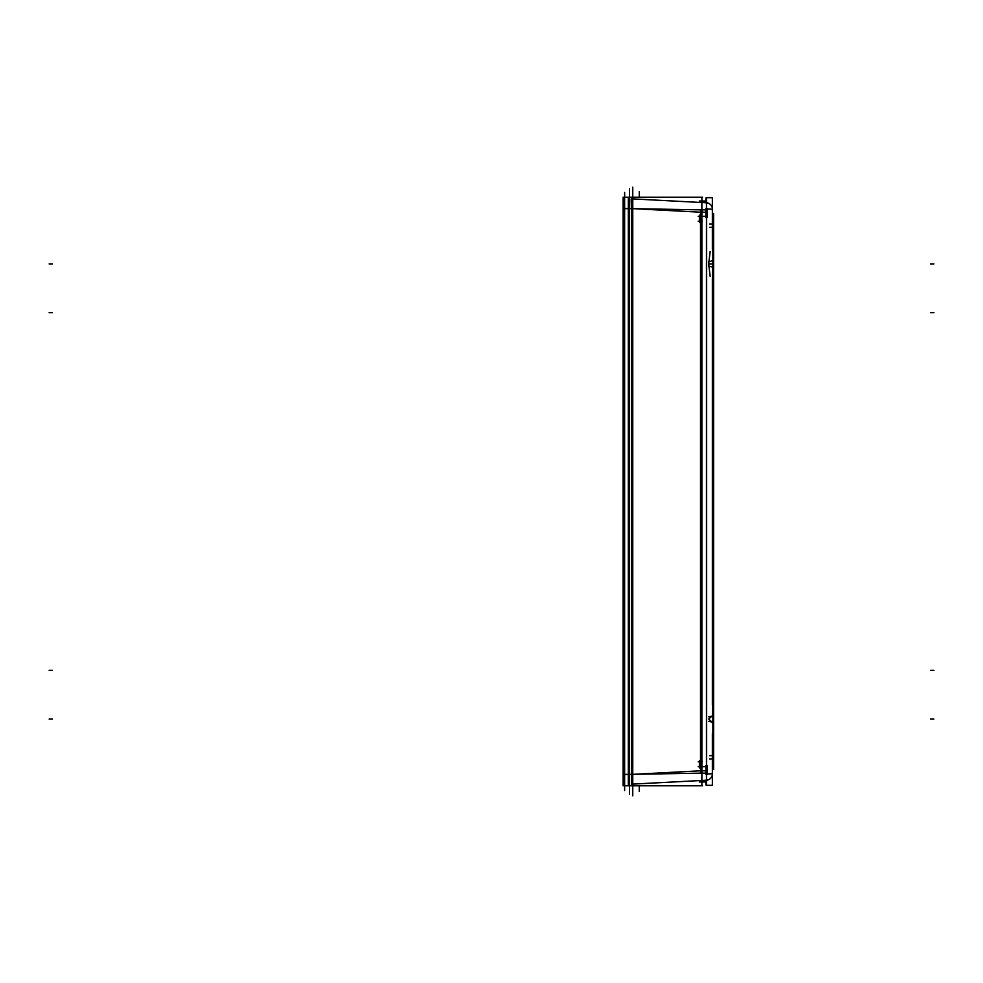 <?xml version="1.0" encoding="UTF-8"?>
<svg xmlns="http://www.w3.org/2000/svg" width="983" height="983" viewBox="0 0 983 983"><rect width="100%" height="100%" fill="white"/><g stroke="black" fill="none" stroke-linecap="round" stroke-linejoin="round"><path stroke-width="1.47" d="M706.63 212.193L706.63 770.807L706.63 212.193M706.642 771.68L707.06 774.026L706.642 771.68M710.144 251.574L708.694 263.923L710.144 276.284M702.329 770.807L706.47 770.807L702.329 770.807M702.329 212.193L706.47 212.193L702.329 212.193M706.47 785.331L712.515 785.331L706.47 785.331L706.47 197.669L712.515 197.669L712.515 249.191M707.723 202.83L631.295 198.824M702.562 209.883L623.111 208.494M639.269 191.427L639.269 197.202M639.269 785.798L639.269 791.573M698.2 761.8L702.243 761.8M701.039 772.613L701.039 210.387M698.2 221.2L702.243 221.2M699.405 222.404L699.405 215.142M699.822 209.846L707.121 209.846M707.121 208.642L707.121 217.562M698.2 216.358L707.121 216.358M705.917 208.642L705.917 217.562M702.562 197.202L623.111 197.202L623.111 785.798L702.562 785.798M624.635 192.422L624.635 790.578M623.111 774.506L702.562 773.117M707.121 766.642L698.2 766.642M707.121 765.438L707.121 774.358M707.121 773.154L699.822 773.154M705.917 774.358L705.917 765.438M699.405 767.858L699.405 760.596M629.513 188.957L629.513 794.043M632.757 187.2L632.757 795.8M633.974 197.325L628.309 197.325L628.309 785.675L633.974 785.675M628.309 209.846L628.309 200.557M628.309 773.154L628.309 782.443M631.405 209.784L631.184 198.824M701.874 197.325L701.874 785.675L631.405 785.675L631.405 197.325L701.874 197.325M631.295 784.176L707.723 780.17M712.515 785.331L712.515 733.81M712.515 704.344L712.515 278.656M699.318 201.023L706.679 201.023M699.318 781.976L706.679 781.976M705.044 202.805A6.5 6.5 0 0 1 712.306 210.448M712.417 197.964L712.417 249.301M712.417 267.007L712.417 715.993M712.417 733.699L712.417 785.036M705.044 780.195A6.5 6.5 0 0 0 712.306 772.552M712.356 785.036L712.356 733.65L712.356 773.756L707.121 774.026L712.515 773.744M712.356 704.504L712.356 278.496M712.356 249.35L712.356 209.244L707.121 208.974L712.356 209.244L712.356 249.35L712.356 197.964M713.621 758.901L709.579 758.901M712.515 213.409L713.621 213.409L713.621 769.591L712.515 769.591M709.579 224.099L713.621 224.099M713.621 755.644L709.579 755.644M709.579 227.356L713.621 227.356M708.731 266.233L712.872 267.106L712.872 248.834M708.731 261.625L712.872 260.753L712.872 279.025M708.731 716.767L712.872 715.894L712.872 734.166M708.731 721.375L712.872 722.247L712.872 703.975M628.309 785.675L623.431 785.675L623.431 197.325L628.309 197.325M629.513 774.358L631.172 774.358L629.513 774.358M632.757 774.358L700.523 770.807L700.523 212.193L632.757 208.642L700.523 212.193L700.523 770.807L632.757 774.358M711.975 716.091L708.694 719.077L711.975 722.063M628.309 774.358L624.635 774.358L628.309 774.358M631.172 208.642L623.431 208.642M705.917 197.964L705.917 201.023L705.917 197.964M705.917 781.976L705.917 785.036L705.917 781.976M708.694 263.923L712.872 263.923L708.694 263.923M49.15 263.923L52.406 263.923L49.15 263.923M933.85 263.923L930.594 263.923L933.85 263.923M49.15 719.077L52.406 719.077L49.15 719.077M933.85 719.077L930.594 719.077L933.85 719.077M49.15 312.692L52.406 312.692L49.15 312.692M933.85 312.692L930.594 312.692L933.85 312.692M49.15 670.308L52.406 670.308L49.15 670.308M933.85 670.308L930.594 670.308L933.85 670.308M712.356 733.65L712.356 773.756L707.121 774.026"/></g></svg>

